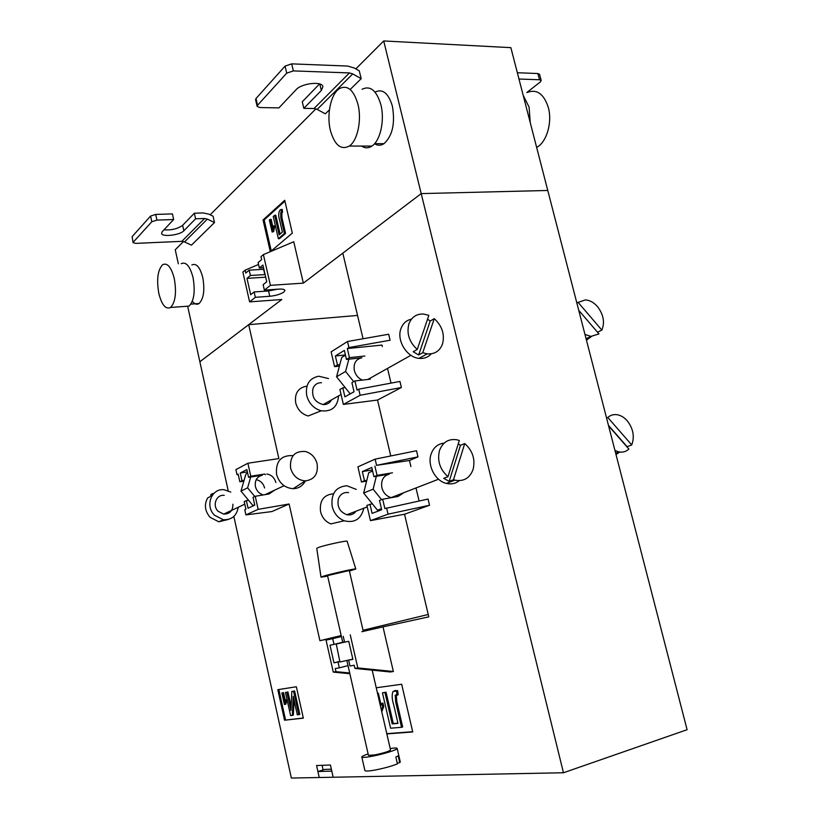 <?xml version="1.0" encoding="UTF-8"?>
<svg xmlns="http://www.w3.org/2000/svg" width="819" height="819" viewBox="0 0 819 819"><rect width="100%" height="100%" fill="white"/><g stroke="black" fill="none" stroke-linecap="round" stroke-linejoin="round"><path stroke-width="1.23" d="M317.915 771.518L319.246 777.507L333.159 777.241L331.797 771.119L317.915 771.518L324.836 769.399L331.357 769.195M275.87 482.545C274.478 477.682 271.458 474.836 266.82 474.017M264.598 487.97C263.339 483.415 260.544 480.651 256.214 479.668M263.38 494.922C259.265 493.755 256.613 490.97 255.415 486.578C254.637 480.446 256.941 476.648 262.336 475.184L248.597 477.334L246.867 469.563L240.274 473.024L241.974 480.722L244.072 480.384L245.925 473.986L247.655 473.085M345.413 354.934L335.37 355.978L344.359 350.399L346.468 359.439L361.865 357.801C355.835 359.152 353.327 363.37 354.34 370.464C355.579 375.02 358.22 378.235 362.264 380.098M403.839 492.68L398.054 496.488L382.668 499.232L384.858 508.568L428.061 499.047L429.535 505.241L404.525 514.23L370.444 520.638L366.892 505.384L372.297 503.767L377.467 510.176L381.603 509.418M372.358 469.952L362.336 471.58L371.775 467.444L373.935 476.689L389.291 474.129C383.282 475.87 380.804 480.374 381.859 487.674C383.353 492.936 386.435 496.242 391.124 497.604L391.41 497.665M344.523 642.014L342.731 642.352L344.482 641.85M303.347 283.139L270.403 285.34L263.39 254.607L293.755 241.759L303.347 283.139L421.201 193.601L547.768 190.469L421.201 193.601L383.702 40.95L510.872 47.656L687.1 729.709L563.462 772.757L421.201 193.601L342.813 253.153L363.052 338.759M386.844 733.916L412.745 731.951L401.668 684.244L376.238 687.776M284.541 720.208L303.337 718.161L296.365 686.762L277.815 689.68L284.541 720.208L303.296 717.997M357.534 315.438L248.689 324.662L278.869 458.579L247.891 463.226L250.778 476.218L248.597 477.334M248.689 324.662L199.856 361.752L187.653 306.204M563.462 772.757L333.159 777.241L330.426 765.018L316.584 765.53L319.246 777.507L291.349 778.05L233.855 516.451M228.204 490.735L199.856 361.752L281.797 299.508L249.611 301.883L255.344 297.317L254.125 291.953L250.686 294.738L246.98 278.358L250.399 275.491L249.191 270.157L245.772 273.044L245.127 270.188L258.538 264.455M390.1 340.223L388.667 334.234L347.512 341.513L348.935 347.563L390.1 340.223M391.032 383.118L387.53 368.417M382.33 346.55L381.971 345.075L347.317 348.556L348.935 347.563M401.392 387.5L399.948 381.449L358.702 389.179L360.135 395.28L401.392 387.5L377.539 400.051L343.376 404.422L339.905 389.506L342.813 387.858L345.168 387.571L350.204 393.898M390.755 455.968L377.539 400.051M417.977 456.869L416.513 450.737L375.122 459.142L376.576 465.335L417.977 456.869L409.459 460.503L376.576 465.335M419.093 500.972L415.991 487.96M410.903 466.574L409.459 460.503M352.835 659.141L348.648 660.145L349.979 665.99L354.228 665.253L354.944 668.427L390.397 671.969L393.355 671.498L383.005 626.873L428.787 616.84L404.525 514.23M254.443 505.292L252.928 505.548L248.454 500.143L244.205 501.515L245.915 509.223L244.758 509.756L245.895 514.885L271.867 511.568L289.107 504.002L319.922 640.704L341.288 636.025M264.557 474.068L250.778 476.218M289.107 504.002L258.149 509.357L255.241 496.273L269.011 493.98L274.723 490.11M428.224 614.475L363.022 630.261M341.185 635.554L319.922 640.704M375.122 459.142L357.913 466.85L361.445 482.002L366.615 481.132M347.512 341.513L331.132 351.842L334.572 366.646L339.414 366.124M341.369 636.394L326.044 640.11L332.719 638.656L334.019 644.399L342.711 642.26M341.41 636.547L332.719 638.656M383.005 626.873L361.865 631.705M278.849 689.516L285.555 719.932M386.783 733.67L412.694 731.695M322.082 765.325L323.116 769.921M281.89 692.997L284.418 704.494L285.585 701.371L285.288 699.999L284.5 701.863L282.524 692.905L281.89 692.997L283.548 692.628L285.207 700.122M285.288 699.999L286.312 699.733L286.609 701.095L285.862 704.156L284.838 704.432M294.615 690.96L299.805 714.373L298.771 714.649L293.571 691.226L294.615 690.96L291.81 691.492L290.95 710.544L286.896 692.239L285.473 692.454L290.591 715.591L292.332 715.396L293.202 696.304L297.307 714.823L298.771 714.649M294.041 700.122L293.356 715.11L292.332 715.396M285.473 692.454L287.93 691.963L291.134 706.459M377.508 693.304L378.358 693.202L380.968 704.586M381.285 709.715L382.627 706.94L381.808 703.388L382.934 703.071L383.742 706.623L381.756 711.783M396.294 694.901L396.816 701.678L402.672 726.965L401.545 727.303L395.69 701.996L395.219 695.157L397.01 695.188L396.519 690.98L393.028 691.461C391.717 694.901 391.953 699.406 393.744 704.975L397.993 723.372L392.178 723.883L384.95 692.495L382.442 692.823L390.591 728.204L401.545 727.303M382.442 692.823L386.066 692.188L393.304 723.556L397.942 723.146M394.86 690.652L397.655 690.663L398.136 694.87L397.01 695.188M282.524 692.905L283.548 692.628M285.585 701.371L286.609 701.095M286.896 692.239L287.93 691.963M293.571 691.226L291.81 691.492M377.539 693.427L378.358 693.202M381.808 703.388L380.415 705.968M382.627 706.94L383.742 706.623M384.95 692.495L386.066 692.188M392.178 723.883L393.304 723.556M394.359 690.786L395.495 690.468M396.519 690.98L397.655 690.663M339.783 661.353L333.968 662.827L329.985 645.239L334.019 644.399M343.233 636.363L344.564 642.188L348.761 641.308L352.887 659.367L348.648 660.145M333.968 662.827L339.844 661.629M326.044 640.11L333.282 672.102L335.964 671.652L349.703 672.993M338.032 662.09L339.332 667.854L335.268 668.56L335.964 671.652M354.944 668.427L357.811 667.935L393.355 671.498M350.245 634.838L357.811 667.935M333.282 672.102L349.867 673.72M348.024 665.612L339.332 667.854M350.88 659.571L339.926 661.987L336.23 643.847M344.553 642.147L335.882 644.123M382.668 499.232L379.504 500.46L381.685 509.766L372.092 513.38L369.942 504.187M361.445 482.002L364.465 480.712L362.336 471.58M364.465 480.712L366.82 480.323L363.646 493.058L372.297 503.767M372.614 471.038L368.714 472.727L366.82 480.323M370.444 520.638L388.052 514.168L386.578 507.923M374.887 466.072L377.068 475.358L392.465 472.798M373.935 476.689L377.068 475.358M388.052 514.168L429.535 505.241M376.31 476.289L373.126 489.178L381.572 499.662M363.646 493.058L373.126 489.178M377.467 510.176L381.429 508.681M370.352 379.156L354.924 380.958L351.914 382.668L354.043 391.758L344.901 396.836L342.813 387.858M334.572 366.646L337.459 364.905L335.37 355.978M337.459 364.905L339.813 364.65L336.558 376.771L345.168 387.571M345.464 355.139L341.748 357.422L339.813 364.65M343.376 404.422L360.135 395.28M354.924 380.958L357.064 390.09L358.702 389.179M347.317 348.556L349.447 357.627L364.885 356.009M346.468 359.439L349.447 357.627M348.843 359.183L345.587 371.447L353.695 381.654M336.558 376.771L345.587 371.447M255.241 496.273L253.04 497.317L254.77 505.139L248.065 508.23L246.355 500.501M264.783 474.037L265.366 474.744M247.399 471.928L240.274 473.024M247.891 463.226L235.892 469.635L237.019 474.733L238.257 474.621M241.974 480.722L239.854 481.807L238.155 474.14L237.019 474.733M258.149 509.357L245.895 514.885M243.847 481.173L239.854 481.807M248.454 500.143L240.97 491.113L244.072 480.384M254.77 496.498L247.604 487.837L250.716 477.006M247.604 487.837L240.97 491.113M254.678 504.739L252.928 505.548M277.283 289.24L268.55 290.96L254.125 291.953M270.403 285.34L264.383 290.121L278.951 289.117C282.555 288.923 284.551 289.342 284.93 290.376L283.876 292.055C280.507 294.246 275.798 295.659 269.768 296.283L255.344 297.317M263.882 269.287L249.191 270.157M250.399 275.491L265.09 274.59M192.342 301.29C194.605 304.197 196.847 304.934 199.068 303.521C203.685 298.812 204.924 290.161 202.784 277.569C200.02 267.168 196.386 262.96 191.881 264.947M184.869 306.408L189.087 306.091C194.072 300.921 195.393 291.41 193.038 277.559C190.018 266.124 186.077 261.496 181.204 263.667M158.825 293.407C161.793 304.996 165.714 309.684 170.567 307.463C175.43 302.262 176.669 292.67 174.304 278.695C171.294 267.168 167.414 262.489 162.653 264.67C157.729 269.922 156.46 279.504 158.825 293.407M527.108 92.527C536.732 88.728 543.806 93.735 548.341 107.535C552.518 122.471 546.601 142.281 536.773 147.338L536.64 147.41M523.167 95.27L529.094 107.135L530.251 122.686M374.539 143.724C377.672 145.741 380.825 145.721 384.009 143.673C392.516 135.831 395.301 123.331 392.383 106.163C388.441 93.151 382.678 88.462 375.061 92.097M362.08 89.271C370.321 85.268 376.586 90.438 380.896 104.76C384.92 120.26 380.303 140.837 371.918 146.069C368.437 148.352 364.977 148.352 361.558 146.069M330.405 130.456C326.453 114.895 330.804 93.929 339.373 88.636C347.461 84.582 353.654 89.803 357.954 104.289C361.988 119.963 357.524 140.786 349.293 146.069C340.939 150.348 334.633 145.147 330.405 130.456M214.496 222.543L207.371 219.103L184.541 241.912L191.441 245.157L214.496 222.543L213.073 216.196L208.906 214.179L203.347 212.94L194.349 213.216L195.587 218.796L204.596 218.489L181.849 241.339L135.657 243.376L133.088 242.67L132.115 236.65L133.088 242.67M270.587 251.556L292.322 233.118L284.715 200.286L263.042 219.983L270.311 251.679M361.179 78.675L352.723 73.905L349.437 72.922L293.356 70.905L291.697 63.862L347.788 66.063L354.33 68.049L359.285 70.843L361.179 78.675L350.706 88.954M329.422 109.828L325.338 113.831L317.188 109.408L314.015 108.528L303.818 108.343L302.272 101.761L319.543 83.917M178.337 263.82L175.246 249.754L183.466 241.523M210.155 214.783L315.909 108.855M355.815 68.888L383.702 40.95M284.91 201.126L264.158 219.942L271.273 250.972M264.158 219.942L263.042 219.983M270.045 219.42L269.359 220.045L272.113 232.043L273.351 227.334L273.024 225.911L272.195 228.788L270.045 219.42L271.171 219.39L272.799 226.484M273.024 225.911L274.15 225.87L274.478 227.293L273.689 231.613L272.113 232.043M281.931 217.68L285.565 233.425L279.474 238.646L278.347 238.698L284.428 233.476L280.794 217.721L280.753 212.551L281.9 212.51L281.931 217.68L280.794 217.721M280.753 212.551L281.419 212.305L281.081 209.49L279.883 210.227C278.368 212.92 278.327 216.4 279.75 220.659L282.401 232.125L279.166 234.92L274.641 215.284L275.778 215.243L280.118 234.091M281.081 209.49L282.227 209.449L282.565 212.264L281.9 212.51M284.428 233.476L285.565 233.425M281.419 212.305L282.565 212.264M274.641 215.284L273.249 216.544L278.347 238.698M272.563 231.654L273.689 231.613M273.351 227.334L274.478 227.293M207.371 219.103L204.596 218.489M184.541 241.912L181.849 241.339M150.573 216.073L155.692 214.424L172.43 213.902L173.669 219.533L156.941 220.106L151.812 221.744L150.573 216.073L132.115 236.65M163.943 229.852C171.632 230.313 177.856 228.798 182.637 225.317L194.349 213.216M151.812 221.744L133.292 242.137M173.669 219.533L162.275 231.623L161.558 233.384C161.886 237.315 180.047 235.176 183.845 230.784L195.587 218.796M518.97 79.023L539.516 79.76L537.899 73.536L517.352 72.727M537.899 73.536L539.567 74.304L541.185 80.508L539.516 79.76M526.822 92.516L540.284 81.972L541.185 80.508M319.809 83.999L321.345 90.448L322.911 86.671C322.297 80.876 301.556 83.231 296.007 89.773L278.921 107.893L259.858 107.545L257.135 106.398L257.555 105.282L255.989 98.536L285.073 66.114L286.722 73.157L293.356 70.905M291.697 63.862L285.073 66.114M255.989 98.536L255.579 99.662L257.135 106.398M257.555 105.282L286.722 73.157M321.345 90.448L303.818 108.343M249.611 301.883L242.874 272.113L245.127 270.188M263.534 267.752L259.347 267.997L258.118 262.582L261.671 259.572L260.995 256.644L263.39 254.607M259.347 267.997L262.909 265.018L266.738 281.797L263.145 284.684L264.383 290.121M265.684 277.18L246.98 278.358M614.956 450.511L618.949 451.924C622.809 452.59 626.115 451.638 628.879 449.058L608.578 425.829M616.011 454.565L619.707 452.047M626.904 446.795L631.746 444.942C634.766 436.67 633.261 428.613 627.221 420.782C624.211 417.383 620.853 415.366 617.137 414.721C613.554 414.199 610.442 415.131 607.8 417.495L606.551 417.977M631.746 444.942L607.8 417.495M627.006 446.58L608.466 425.358M584.971 334.459L590.98 336.394L598.965 333.906L578.736 310.329M586.445 340.172L591.584 336.425M597.501 332.197L601.873 330.118C604.965 322.348 603.511 314.516 597.501 306.613C593.867 302.477 589.834 300.235 585.401 299.897L576.811 302.887M601.873 330.118L578.019 302.262M327.661 576.136L321.007 577.149L316.758 548.351L318.489 547.461C324.918 545.065 347.993 540.1 347.154 541.287L355.815 568.98L349.416 571.048M321.007 577.149L323.014 576.32C330.456 573.924 356.92 568.028 355.815 569M368.12 753.93C363.923 755.343 361.824 756.367 361.814 757.002L364.895 770.566C365.346 771.334 368.775 771.15 375.174 770.014C384.183 768.253 391.595 766.205 397.41 763.871L395.843 757.043L398.167 755.865L399.733 762.663L400.276 761.936L397.154 748.402C396.877 747.839 394.563 747.901 390.202 748.556M361.814 757.002C362.254 757.677 365.663 757.442 372.041 756.275C383.353 754.197 397.983 749.59 397.154 748.402M363.298 631.429L349.303 570.526L327.539 575.614L342.731 642.352M372.195 670.147L390.54 749.999C389.086 751.361 383.855 752.999 374.856 754.913L368.448 755.364L346.846 660.462M399.733 762.663L397.246 763.124M363.831 508.189C361.169 519.092 354.607 523.28 344.144 520.771L330.835 523.914C325.552 521.734 322.123 517.649 320.546 511.68C319.39 500.778 323.607 494.83 333.22 493.816M344.144 520.771C338.012 518.212 334.029 513.452 332.176 506.49C330.815 493.785 335.688 486.865 346.816 485.739L356.275 489.414M464.731 443.55C472.635 450.685 475.429 459.285 473.126 469.348C469.85 478.153 463.769 481.756 454.914 480.159L453.491 479.729L464.731 443.55L460.442 445.352L449.191 481.367L453.491 479.729M459.295 480.671C455.559 483.64 451.249 484.551 446.355 483.405C435.237 480.978 427.088 465.325 431.101 454.084C433.476 447.491 437.817 443.837 444.133 443.12M447.973 476.689C439.885 469.451 437.059 460.728 439.506 450.522C442.762 442.127 448.577 438.554 456.951 439.793L459.316 440.479L447.973 476.689L443.703 478.337L449.191 481.367M458.261 443.847L460.442 445.352M348.607 492.608C343.785 492.004 340.397 494.031 338.431 498.71C336.855 506.603 339.69 511.957 346.928 514.741C350.727 515.427 353.788 514.25 356.101 511.189M338.575 395.905C337.571 406.951 331.787 411.916 321.222 410.79L308.19 415.98C301.801 414.148 297.645 409.797 295.71 402.928C294.482 393.611 297.932 388.063 306.06 386.271M321.222 410.79C313.81 408.64 308.968 403.552 306.716 395.546C305.262 384.695 309.254 378.245 318.663 376.218L328.501 378.552M434.275 318.642C442.137 325.972 444.891 334.408 442.516 343.929C439.793 351.064 434.674 354.371 427.18 353.859L422.758 352.713L434.275 318.642L430.18 321.058L418.673 354.985L422.758 352.713M431.285 353.808C428.081 357.33 423.996 358.845 419.021 358.364C406.787 357.422 396.345 340.284 400.941 328.624C402.907 323.423 406.408 320.26 411.466 319.144M417.25 349.457C409.193 342.014 406.419 333.456 408.927 323.802C411.619 317.055 416.462 313.8 423.474 314.035L428.859 315.356L417.25 349.457L413.185 351.75L418.673 354.985M427.549 319.195L430.18 321.058M321.519 382.708C317.465 382.668 314.629 384.541 313.012 388.339C311.486 396.887 314.865 402.303 323.136 404.566C326.924 404.729 329.719 403.163 331.521 399.867M290.571 468.048C292.956 475.952 297.87 480.231 305.303 480.886C314.383 479.647 318.325 473.986 317.148 463.912C315.397 457.524 311.558 453.398 305.651 451.545C294.779 450.665 289.752 456.173 290.571 468.048M293.079 455.62C281.101 455.036 275.583 461.271 276.535 474.324C279.207 483.2 284.736 488.001 293.13 488.697C298.689 488.503 302.774 485.892 305.395 480.886M230.794 492.086L224.14 489.752C211.578 487.981 204.658 506.019 214.547 515.253L223.28 519.727C231.736 520.014 236.711 515.857 238.237 507.268M211.21 495.024L210.749 494.563L212.94 493.437L209.828 496.816L207.647 497.932C204.023 504.688 204.852 511.158 210.135 517.352L218.816 521.785L228.153 519.492M232.913 504.217C232.944 510.728 229.873 514.025 223.689 514.107L218.151 511.291C211.957 505.507 216.329 494.195 224.222 495.372M228.88 513.052L227.948 512.1M230.702 511.568L230.19 511.046M395.69 701.996L396.816 701.678M269.768 296.283L268.55 290.96M264.824 274.6L263.605 269.297M155.692 214.424L156.941 220.106M182.637 225.317L183.845 230.784M317.188 109.408L352.723 73.905M314.015 108.528L349.437 72.922M395.219 695.157L396.201 694.881M199.068 303.521L190.929 304.115M189.087 306.091L170.567 307.463M280.866 212.469L282.012 212.428M371.918 146.069L349.293 146.069M384.009 143.673L374.59 143.663M618.949 451.924L615.622 453.071M590.98 336.394L586.076 338.728M346.928 514.741L367.24 506.869M391.124 497.604L438.544 479.217M454.914 480.159L446.355 483.405M323.136 404.566L341.062 394.502M367.905 379.432L410.913 355.292M427.18 353.859L419.021 358.364M305.303 480.886L293.13 488.697M218.816 521.785L223.28 519.727M284.08 485.718L265.11 494.635M244.799 504.176L223.689 514.107"/></g></svg>
